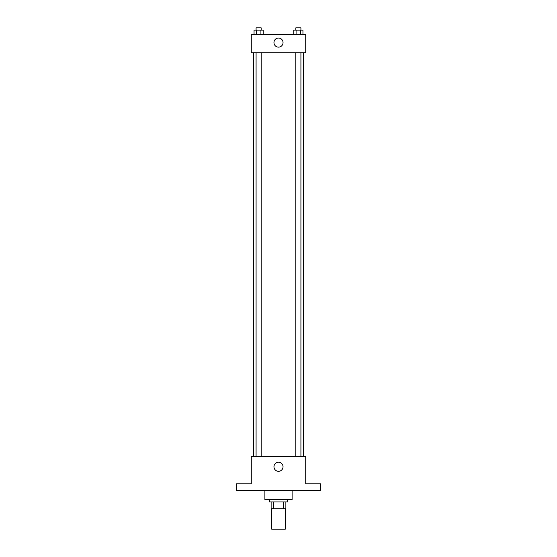 <?xml version="1.0" encoding="UTF-8"?>
<svg xmlns="http://www.w3.org/2000/svg" width="557" height="557" viewBox="0 0 557 557"><rect width="100%" height="100%" fill="white"/><g stroke="black" fill="none" stroke-linecap="round" stroke-linejoin="round"><path stroke-width="0.84" d="M271.698 508.736L271.698 529.15L285.302 529.15L285.302 508.736M283.276 501.927L283.276 508.736L271.127 508.736L271.127 501.927M283.276 508.736L285.873 508.736L285.873 501.927L285.873 508.736M287.572 499.664L287.572 501.927L269.428 501.927L269.428 499.664M273.724 501.927L273.724 508.736M264.888 490.592L264.888 499.664L292.112 499.664L292.112 490.592M320.463 490.592L236.537 490.592L236.537 483.782L251.277 483.782L251.277 456.566L305.723 456.566L305.723 483.782L320.463 483.782L320.463 490.592M283.04 466.773A4.54 4.54 0 0 1 276.23 470.7A4.54 4.54 0 0 1 276.23 462.839A4.54 4.54 0 0 1 283.04 466.773M303.454 52.804L303.454 456.566M295.823 456.566L295.823 52.804M261.177 52.804L261.177 456.566M305.723 52.804L251.277 52.804L251.277 34.652L305.723 34.652L305.723 52.804M283.04 42.597A4.54 4.54 0 0 1 276.23 46.523A4.54 4.54 0 0 1 276.23 38.663A4.54 4.54 0 0 1 283.04 42.597M302.952 34.652L302.952 30.12L293.79 30.12L293.79 34.652M300.662 30.12L300.662 34.652M296.08 30.12L296.08 34.652M295.823 30.12L295.823 27.85L300.919 27.85L300.919 30.12M263.21 34.652L263.21 30.12L254.048 30.12L254.048 34.652M260.92 30.12L260.92 34.652M256.338 30.12L256.338 34.652M256.081 30.12L256.081 27.85L261.177 27.85L261.177 30.12M253.546 52.804L253.546 456.566M300.919 456.566L300.919 52.804M256.081 52.804L256.081 456.566"/></g></svg>
